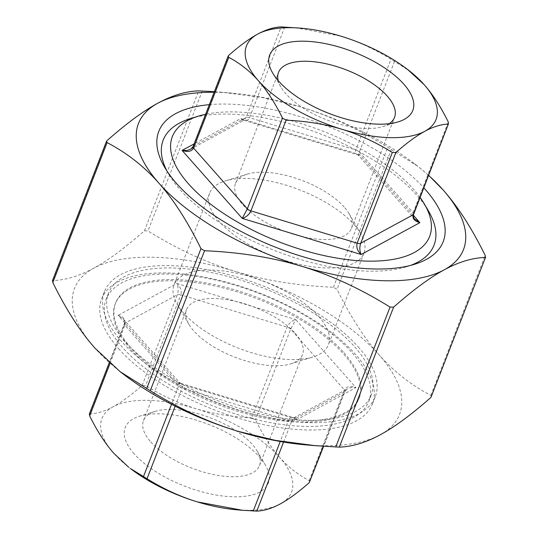 <?xml version="1.0" encoding="UTF-8"?>
<svg xmlns="http://www.w3.org/2000/svg" width="538" height="538" viewBox="0 0 538 538"><rect width="100%" height="100%" fill="white"/><g stroke="black" fill="none" stroke-linecap="round" stroke-linejoin="round"><path stroke-width="0.4" stroke-dasharray="2.69 2.02" d="M123.397 374.179A174.305 75.185 -158.8 0 1 94.903 348.073A174.305 75.185 -158.8 0 1 93.746 268.186A174.305 75.185 -158.8 0 1 235.859 271.582C206.653 262.739 177.352 249.181 147.957 230.923L144.406 230.836C125.045 247.937 108.158 260.385 93.746 268.186C79.315 276.034 65.663 280.157 52.778 280.554L52.394 280.816M431.51 396.647L430.904 395.403C411.146 385.094 393.89 371.583 379.122 354.865C364.34 338.194 350.312 316.357 337.037 289.343L333.452 287.265C297.581 285.698 265.046 280.473 235.859 271.582A174.305 75.185 -158.8 0 1 379.122 354.865A174.305 75.185 -158.8 0 1 380.279 434.751A174.305 75.185 -158.8 0 1 305.597 444.852M214.373 91.668L222.638 92.307L262.564 97.613L299.834 106.645C329.041 115.488 358.342 129.039 387.737 147.304L417.858 166.316L428.725 175.375M284.757 26.987L249.571 117.688C248.502 120.088 246.592 120.929 243.842 120.223L240.816 118.542L242.113 120.075L243.579 120.398L246.021 117.607L281.206 26.9M295.564 27.72L340.594 36.08C357.656 41.291 374.448 49.019 390.978 59.247L409.445 70.888M228.731 55.374L193.552 146.074L190.983 148.999M394.562 61.332L359.377 152.032L358.564 155.522L414.906 219.188C413.016 216.955 412.424 214.823 413.13 212.772L448.315 122.065M357.319 154.675L358.57 155.516L359.72 154.662L357.212 154.655C355.41 153.982 354.939 152.415 355.8 149.954L390.978 59.247M309.841 481.88L309.236 480.629C298.146 474.805 288.281 467.031 279.632 457.3C271.004 447.508 262.954 435.04 255.483 419.896L251.898 417.811L287.084 327.111C288.899 323.318 291.784 320.816 295.745 319.599L355.921 387.589L352.128 387.38L348.57 388.207L347.01 389.001L344.448 391.926A4.358 1.876 21.2 0 0 344.932 391.415A4.358 1.876 21.2 0 0 344.421 389.929C346.405 386.452 350.238 385.672 355.921 387.589L297.184 419.458L294.158 417.777C291.408 417.071 289.498 417.912 288.429 420.312A4.358 1.876 21.2 0 0 291.979 420.393L293.896 417.804L295.423 417.683L297.184 419.458L178.28 383.338L179.423 382.464M130.458 468.571A101.675 43.86 -158.8 0 1 113.834 453.339A101.675 43.86 -158.8 0 1 113.162 406.735A101.675 43.86 -158.8 0 1 196.061 408.719A101.675 43.86 -158.8 0 1 279.632 457.3A101.675 43.86 -158.8 0 1 280.305 503.904A101.675 43.86 -158.8 0 1 236.74 509.789M175.166 406.197L182.2 388.046C183.061 385.585 182.59 384.018 180.788 383.345L178.28 383.338L118.104 315.355C123.478 316.795 125.724 319.424 124.836 323.23A4.358 1.876 21.2 0 0 124.359 323.741A4.358 1.876 21.2 0 0 124.87 325.228C125.576 323.177 124.984 321.045 123.094 318.812L118.104 315.355L176.841 283.479C180.566 287.036 181.911 290.823 180.862 294.844A4.358 1.876 21.2 0 0 177.305 294.757C178.569 290.742 178.414 286.983 176.841 283.479L295.745 319.599L290.661 329.189L255.483 419.896M123.094 318.812L179.43 382.471L178.623 385.968A4.358 1.876 21.2 0 0 182.2 388.046L288.429 420.312L280.211 441.49M251.898 417.811C231.757 416.903 213.142 413.877 196.061 408.719C178.999 403.507 162.207 395.78 145.677 385.551L142.126 385.464C131.259 395.04 121.601 402.135 113.162 406.735C104.742 411.281 96.907 413.682 89.658 413.937L89.268 414.199M420.144 197.507A137.99 59.523 21.2 0 0 413.493 189.221A137.99 59.523 21.2 0 0 205.597 114.291M130.431 348.92A130.727 56.389 -158.8 0 1 115.132 304.192A130.727 56.389 -158.8 0 1 214.595 285.92A130.727 56.389 -158.8 0 1 343.594 354.017A130.727 56.389 -158.8 0 1 358.893 398.745A130.727 56.389 -158.8 0 1 259.43 417.017A130.727 56.389 -158.8 0 1 130.431 348.92M389.23 123.679A62.213 26.833 -158.8 0 1 382.834 126.618A62.213 26.833 -158.8 0 1 285.806 93.686A62.213 26.833 -158.8 0 1 280.95 87.102A62.213 26.833 -158.8 0 1 278.207 80.613M344.206 207.083A62.213 26.833 21.2 0 0 247.184 174.151A62.213 26.833 21.2 0 0 235.483 183.377A62.213 26.833 21.2 0 0 242.766 204.662A62.213 26.833 21.2 0 0 304.152 237.063A62.213 26.833 21.2 0 0 351.489 228.368A62.213 26.833 21.2 0 0 349.068 213.667A62.213 26.833 21.2 0 0 344.206 207.083M150.748 441.893A62.213 26.833 21.2 0 0 212.14 474.294A62.213 26.833 21.2 0 0 259.471 465.599A62.213 26.833 21.2 0 0 257.05 450.898A62.213 26.833 21.2 0 0 211.172 418.087A62.213 26.833 21.2 0 0 155.166 411.382A62.213 26.833 21.2 0 0 143.471 420.602A62.213 26.833 21.2 0 0 150.748 441.893M134.164 453.823A76.739 33.1 -158.8 0 1 139.618 416.19A76.739 33.1 -158.8 0 1 208.704 424.462A76.739 33.1 -158.8 0 1 265.295 464.94A76.739 33.1 -158.8 0 1 227.076 496.446A76.739 33.1 -158.8 0 1 134.164 453.823M295.234 333.338A62.213 26.833 -158.8 0 1 302.517 354.623A62.213 26.833 -158.8 0 1 290.816 363.849A62.213 26.833 -158.8 0 1 193.794 330.917A62.213 26.833 -158.8 0 1 188.932 324.333A62.213 26.833 -158.8 0 1 186.511 309.632A62.213 26.833 -158.8 0 1 233.848 300.937A62.213 26.833 -158.8 0 1 295.234 333.338M428.685 175.482A174.305 75.185 21.2 0 0 414.603 163.821A174.305 75.185 21.2 0 0 299.834 106.645A174.305 75.185 21.2 0 0 232.403 93.148A174.305 75.185 21.2 0 0 214.137 92.267M190.506 118.575A145.253 62.657 -158.8 0 1 417.044 195.469A145.253 62.657 -158.8 0 1 428.396 210.849M410.454 265.436A145.253 62.657 -158.8 0 1 406.728 266.7A145.253 62.657 -158.8 0 1 275.96 251.051A145.253 62.657 -158.8 0 1 168.845 174.433A145.253 62.657 -158.8 0 1 166.941 170.983M209.329 104.661A152.516 65.784 -158.8 0 1 423.877 187.876M352.363 352.995A140.895 60.774 -158.8 0 1 368.846 401.2A140.895 60.774 -158.8 0 1 215.509 406.91A140.895 60.774 -158.8 0 1 106.127 299.296A140.895 60.774 -158.8 0 1 213.324 279.605A140.895 60.774 -158.8 0 1 352.363 352.995M344.071 352.793A130.727 56.389 -158.8 0 1 359.364 397.521A130.727 56.389 -158.8 0 1 217.096 402.821A130.727 56.389 -158.8 0 1 115.603 302.975A130.727 56.389 -158.8 0 1 215.072 284.703A130.727 56.389 -158.8 0 1 344.071 352.793M354.73 346.882A140.895 60.774 -158.8 0 1 371.213 395.087A140.895 60.774 -158.8 0 1 217.877 400.797A140.895 60.774 -158.8 0 1 108.494 293.19A140.895 60.774 -158.8 0 1 215.698 273.492A140.895 60.774 -158.8 0 1 354.73 346.882M358.281 346.97A145.253 62.657 -158.8 0 1 375.275 396.667A145.253 62.657 -158.8 0 1 217.197 402.552A145.253 62.657 -158.8 0 1 104.433 291.609A145.253 62.657 -158.8 0 1 214.951 271.307A145.253 62.657 -158.8 0 1 358.281 346.97M118.589 348.637A145.253 62.657 21.2 0 0 261.919 424.3A145.253 62.657 21.2 0 0 372.437 403.998A145.253 62.657 21.2 0 0 355.436 354.3A145.253 62.657 21.2 0 0 212.106 278.637A145.253 62.657 21.2 0 0 101.588 298.94A145.253 62.657 21.2 0 0 118.589 348.637M354.273 224.797A82.791 35.71 -158.8 0 1 360.742 233.559A82.791 35.71 -158.8 0 1 363.964 253.122A82.791 35.71 -158.8 0 1 273.855 256.478A82.791 35.71 -158.8 0 1 209.578 193.243A82.791 35.71 -158.8 0 1 225.146 180.97A82.791 35.71 -158.8 0 1 354.273 224.797M318.731 316.431A82.791 35.71 -158.8 0 1 328.422 344.757A82.791 35.71 -158.8 0 1 312.854 357.03A82.791 35.71 -158.8 0 1 238.314 348.113A82.791 35.71 -158.8 0 1 177.258 304.441A82.791 35.71 -158.8 0 1 174.036 284.878A82.791 35.71 -158.8 0 1 237.029 273.304A82.791 35.71 -158.8 0 1 318.731 316.431M144.406 230.836L198.69 90.875M202.248 90.962L147.957 230.923M107.069 140.6L52.778 280.554M430.904 395.403L485.189 255.449M333.452 287.265L387.737 147.304M391.321 149.382L337.037 289.343M413.628 214.306L413.641 214.258A4.358 1.876 21.2 0 0 413.13 212.772L359.377 152.032A4.358 1.876 21.2 0 0 355.8 149.954L249.571 117.688A4.358 1.876 21.2 0 0 246.021 117.607L193.552 146.074A4.358 1.876 -158.8 0 0 193.068 146.585M413.392 215.301L359.72 154.662L240.816 118.542L194.117 143.881M283.573 442.061L291.979 420.393L344.448 391.926L323.351 446.311M110.082 363.352L124.87 325.228L178.623 385.968L171.501 404.327M142.126 385.464L177.305 294.757L124.836 323.23L89.658 413.937M309.236 480.629L344.421 389.929L290.661 329.189A4.358 1.876 21.2 0 0 287.084 327.111L180.862 294.844L145.677 385.551M244.07 120.223L243.633 120.142M190.459 149.308L244.104 120.196M294.34 417.838L293.963 417.777M180.788 383.345L294.158 417.777M179.517 382.558L180.707 383.318M122.879 318.59C124.453 320.11 124.944 321.832 124.359 323.741L109.275 362.625M347.05 388.994L344.925 391.415L323.627 446.332M243.842 120.223L357.212 154.655M293.896 417.804L347.541 388.692M382.834 126.618L398.382 121.81M280.95 87.102L272.705 73.06M351.489 228.368L394.529 117.398M235.483 183.377L278.529 72.401M155.166 411.382L139.618 416.19M257.05 450.898L265.295 464.94M259.471 465.599L302.517 354.623M143.471 420.602L186.511 309.632M232.403 93.148L222.638 92.307M414.603 163.821L417.858 166.316M406.728 266.7L414.502 264.299M168.845 174.433L164.722 167.412M108.494 293.19L106.127 299.296M371.213 395.087L368.846 401.2M104.433 291.609L101.588 298.94M375.275 396.667L372.437 403.998M115.603 302.975L115.132 304.192M359.364 397.521L358.893 398.745M247.184 174.151L225.146 180.97M349.068 213.667L360.742 233.559M209.578 193.243L174.036 284.878M363.964 253.122L328.422 344.757M290.816 363.849L312.854 357.03M188.932 324.333L177.258 304.441"/><path stroke-width="0.81" d="M214.137 92.267A174.305 75.185 21.2 0 0 157.721 103.249A174.305 75.185 21.2 0 0 158.878 183.135A174.305 75.185 21.2 0 0 302.141 266.418A174.305 75.185 21.2 0 0 444.254 269.814A174.305 75.185 21.2 0 0 443.097 189.927C457.885 206.599 471.913 228.435 485.189 255.449L485.222 257.446C472.337 257.843 458.685 261.966 444.254 269.814C429.842 277.615 412.955 290.063 393.594 307.164L390.043 307.077C360.648 288.819 331.347 275.261 302.141 266.418C272.954 257.527 240.419 252.302 204.548 250.735L200.963 248.657C187.688 221.643 173.66 199.806 158.878 183.135C144.11 166.417 126.854 152.906 107.096 142.597L106.49 141.353L107.069 140.6C126.423 123.498 143.31 111.05 157.721 103.249C172.153 95.394 185.812 91.272 198.69 90.875L214.373 91.668M52.778 280.554L52.811 282.551C66.087 309.565 80.115 331.401 94.903 348.073L120.142 371.684L150.263 390.696C179.658 408.961 208.959 422.512 238.166 431.355L275.436 440.387L315.362 445.693L339.31 447.125C352.188 446.728 365.847 442.606 380.279 434.751C394.69 426.95 411.577 414.502 430.931 397.4L485.606 257.184L430.931 397.4M315.362 445.693L305.597 444.852A174.305 75.185 -158.8 0 1 238.166 431.355A174.305 75.185 -158.8 0 1 123.397 374.179L120.142 371.684M281.206 26.9L301.26 28.211A101.675 43.86 21.2 0 0 257.695 34.096C266.122 29.55 273.956 27.156 281.206 26.9M407.542 69.429L424.166 84.661C432.794 94.453 440.844 106.921 448.315 122.065L448.342 124.063C441.093 124.318 433.258 126.719 424.838 131.265C416.399 135.865 406.741 142.96 395.874 152.536L392.323 152.449C375.793 142.22 359.001 134.493 341.939 129.281C324.858 124.123 306.243 121.097 286.102 120.189L282.517 118.104C275.046 102.96 266.996 90.492 258.368 80.7A101.675 43.86 21.2 0 0 341.939 129.281A101.675 43.86 21.2 0 0 424.838 131.265A101.675 43.86 21.2 0 0 424.166 84.661A101.675 43.86 21.2 0 0 407.542 69.429A101.675 43.86 21.2 0 0 340.594 36.08A101.675 43.86 21.2 0 0 301.26 28.211M228.731 55.374C239.598 45.797 249.255 38.702 257.695 34.096A101.675 43.86 21.2 0 0 258.368 80.7C249.719 70.969 239.854 63.195 228.764 57.371L228.159 56.12L228.731 55.374M190.983 148.999L187.11 150.452L182.079 150.411C187.762 152.328 191.595 151.548 193.579 148.071A4.358 1.876 -158.8 0 1 193.068 146.585L190.943 149.013M282.517 118.104L247.339 208.811L242.255 218.401C246.216 217.184 249.101 214.682 250.916 210.889A4.358 1.876 -158.8 0 1 247.339 208.811L193.579 148.071L228.764 57.371M392.323 152.449L357.138 243.156C356.089 247.177 357.434 250.964 361.159 254.521C359.586 251.017 359.431 247.258 360.695 243.243L395.874 152.536M286.102 120.189L250.916 210.889L357.138 243.156A4.358 1.876 21.2 0 0 360.695 243.243L413.164 214.77A4.358 1.876 21.2 0 0 413.641 214.258L448.342 124.063L413.164 214.77C412.276 218.576 414.522 221.205 419.896 222.645L414.906 219.188M242.436 510.28L236.74 509.789A101.675 43.86 -158.8 0 1 197.406 501.92L242.436 510.28L256.794 511.1C264.044 510.844 271.878 508.45 280.305 503.904C288.745 499.298 298.402 492.203 309.269 482.626L323.627 446.332M147.022 478.753C163.552 488.981 180.344 496.709 197.406 501.92A101.675 43.86 -158.8 0 1 130.458 468.571L147.022 478.753L175.166 406.197M89.658 413.937L89.685 415.935C97.156 431.079 105.206 443.547 113.834 453.339L128.555 467.112M205.597 114.291A137.99 59.523 21.2 0 0 198.287 116.174A137.99 59.523 21.2 0 0 188.482 183.841A137.99 59.523 21.2 0 0 355.557 260.479A137.99 59.523 21.2 0 0 424.274 203.828A137.99 59.523 21.2 0 0 420.144 197.507M278.207 80.613A62.213 26.833 -158.8 0 1 278.529 72.401A62.213 26.833 -158.8 0 1 346.237 69.879A62.213 26.833 -158.8 0 1 394.529 117.398A62.213 26.833 -158.8 0 1 389.23 123.679M278.704 81.184A76.739 33.1 21.2 0 0 398.382 121.81A76.739 33.1 21.2 0 0 353.237 51.823A76.739 33.1 21.2 0 0 272.705 73.06A76.739 33.1 21.2 0 0 278.704 81.184M428.725 175.375L443.097 189.927A174.305 75.185 21.2 0 0 428.685 175.482M424.274 203.828L428.396 210.849A145.253 62.657 -158.8 0 1 410.454 265.436M166.941 170.983A145.253 62.657 -158.8 0 1 190.506 118.575L198.287 116.174M423.877 187.876A152.516 65.784 -158.8 0 1 425.336 189.504A152.516 65.784 -158.8 0 1 414.502 264.299A152.516 65.784 -158.8 0 1 176.639 183.559A152.516 65.784 -158.8 0 1 164.722 167.412A152.516 65.784 -158.8 0 1 209.329 104.661M52.811 282.551L107.096 142.597M200.963 248.657L146.679 388.618M150.263 390.696L204.548 250.735M390.043 307.077L335.752 447.038M339.31 447.125L393.594 307.164M194.117 143.881L182.079 150.411L242.255 218.401L361.159 254.521L419.896 222.645L413.392 215.301M256.794 511.1L283.573 442.061M280.211 441.49L253.243 511.013M171.501 404.327L143.438 476.668M89.685 415.935L110.082 363.352M323.351 446.311L309.269 482.626M52.394 280.816L106.49 141.353M228.159 56.12L193.068 146.585M415.121 219.403C413.614 218.24 413.117 216.525 413.641 214.258M109.275 362.625L89.268 414.199"/></g></svg>
